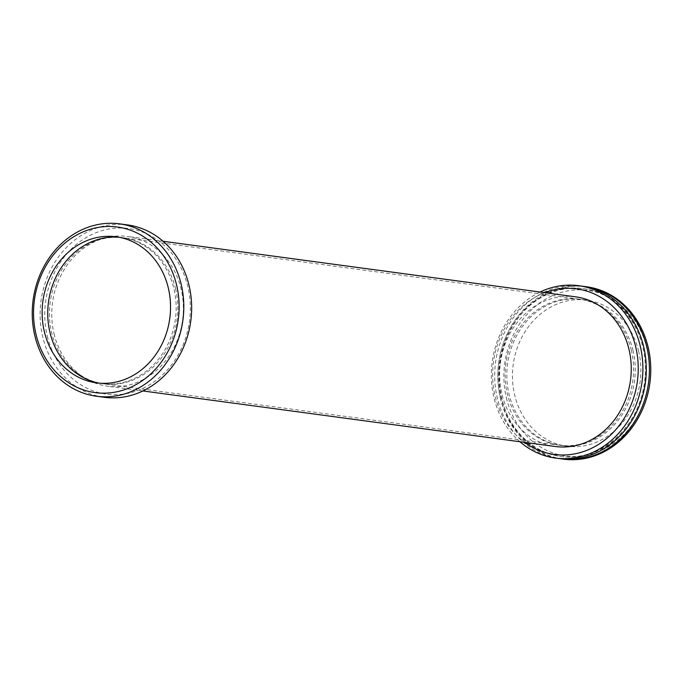 <?xml version="1.0" encoding="UTF-8"?>
<svg xmlns="http://www.w3.org/2000/svg" width="683" height="683" viewBox="0 0 683 683"><rect width="100%" height="100%" fill="white"/><g stroke="black" fill="none" stroke-linecap="round" stroke-linejoin="round"><path stroke-width="0.51" stroke-dasharray="3.42 2.56" d="M633.047 350.627A73.687 64.031 -82.3 0 0 580.883 299.385A73.687 64.031 -82.3 0 0 509.048 394.211A73.687 64.031 -82.3 0 0 561.213 445.453A73.687 64.031 -82.3 0 0 633.047 350.627M638.665 351.386A73.687 64.031 -82.3 0 0 586.501 300.144A73.687 64.031 -82.3 0 0 514.666 394.962A73.687 64.031 -82.3 0 0 566.822 446.204A73.687 64.031 -82.3 0 0 638.665 351.386M506.385 397.873A83.531 72.586 -82.3 0 0 595.627 452.778A83.531 72.586 -82.3 0 0 646.946 348.475A83.531 72.586 -82.3 0 0 557.695 293.57A83.531 72.586 -82.3 0 0 506.385 397.873M586.586 286.766A86.963 75.565 -82.3 0 0 501.809 398.659A86.963 75.565 -82.3 0 0 563.373 459.138M583.666 286.39A86.963 75.565 -82.3 0 0 500.468 398.479A86.963 75.565 -82.3 0 0 560.453 458.72M646.109 363.441A84.675 73.576 -82.3 0 0 643.753 347.579A84.675 73.576 -82.3 0 0 583.811 288.696A84.675 73.576 -82.3 0 0 501.271 397.651A84.675 73.576 -82.3 0 0 561.204 456.534A84.675 73.576 -82.3 0 0 641.064 400.93M500.366 397.532A84.675 73.576 -82.3 0 0 560.308 456.415A84.675 73.576 -82.3 0 0 642.857 347.459A84.675 73.576 -82.3 0 0 582.915 288.576A84.675 73.576 -82.3 0 0 500.366 397.532M582.095 286.16A86.963 75.565 -82.3 0 0 497.318 398.061A86.963 75.565 -82.3 0 0 558.882 458.532M540.074 292.042A86.963 75.565 -82.3 0 0 493.954 397.6A86.963 75.565 -82.3 0 0 519.908 441.73M544.778 292.674A83.531 72.586 -82.3 0 0 495.158 396.362A83.531 72.586 -82.3 0 0 524.621 442.371M575.521 296.815A75.523 65.628 -82.3 0 0 501.894 393.997A75.523 65.628 -82.3 0 0 555.356 446.511M54.025 333.671A75.523 65.628 -82.3 0 0 107.479 386.185A75.523 65.628 -82.3 0 0 181.106 289.003A75.523 65.628 -82.3 0 0 127.644 236.489A75.523 65.628 -82.3 0 0 54.025 333.671M47.281 336.036A83.531 72.586 -82.3 0 0 136.523 390.941A83.531 72.586 -82.3 0 0 187.842 286.638A83.531 72.586 -82.3 0 0 98.6 231.733A83.531 72.586 -82.3 0 0 47.281 336.036M127.49 224.92A86.963 75.565 -82.3 0 0 42.713 336.821A86.963 75.565 -82.3 0 0 104.268 397.293M99.317 383.163A73.687 64.031 -82.3 0 0 102.117 383.615A73.687 64.031 -82.3 0 0 173.952 288.789A73.687 64.031 -82.3 0 0 121.787 237.547A73.687 64.031 -82.3 0 0 118.97 237.24M175.633 289.02A73.687 64.031 -82.3 0 0 123.469 237.778A73.687 64.031 -82.3 0 0 51.635 332.595A73.687 64.031 -82.3 0 0 103.799 383.837A73.687 64.031 -82.3 0 0 175.633 289.02M631.365 350.405A73.687 64.031 -82.3 0 0 579.201 299.163A73.687 64.031 -82.3 0 0 507.367 393.98A73.687 64.031 -82.3 0 0 559.531 445.222A73.687 64.031 -82.3 0 0 631.365 350.405M586.501 300.144L580.883 299.385M561.204 456.534L560.308 456.415M142.926 390.958L107.479 386.185M121.787 237.547L116.178 236.796M102.117 383.615L96.499 382.856M163.092 241.27L127.644 236.489M583.811 288.696L582.915 288.576M566.822 446.204L561.213 445.453M579.201 299.163L123.469 237.778M559.531 445.222L103.799 383.837"/><path stroke-width="1.02" d="M560.453 458.72A86.963 75.565 -82.3 0 0 562.024 458.95L563.373 459.138A86.963 75.565 -82.3 0 0 648.15 347.237A86.963 75.565 -82.3 0 0 586.586 286.766L585.237 286.578A86.963 75.565 -82.3 0 0 583.666 286.39M562.024 458.95A86.963 75.565 -82.3 0 0 646.801 347.049A86.963 75.565 -82.3 0 0 585.237 286.578M641.064 400.93A84.675 73.576 -82.3 0 0 646.109 363.441M519.908 441.73A86.963 75.565 -82.3 0 0 555.51 458.08L558.882 458.532A86.963 75.565 -82.3 0 0 643.659 346.631A86.963 75.565 -82.3 0 0 582.095 286.16L578.732 285.707A86.963 75.565 -82.3 0 0 540.074 292.042M555.51 458.08A86.963 75.565 -82.3 0 0 640.287 346.179A86.963 75.565 -82.3 0 0 578.732 285.707M524.621 442.371A83.531 72.586 -82.3 0 0 607.708 437.666A83.531 72.586 -82.3 0 0 635.719 346.964A83.531 72.586 -82.3 0 0 544.778 292.674M142.926 390.958L555.356 446.511A75.523 65.628 -82.3 0 0 628.975 349.329A75.523 65.628 -82.3 0 0 575.521 296.815L163.092 241.27M96.414 396.234L104.268 397.293A86.963 75.565 -82.3 0 0 189.046 285.4A86.963 75.565 -82.3 0 0 127.49 224.92L119.627 223.862A86.963 75.565 -82.3 0 0 34.85 335.763A86.963 75.565 -82.3 0 0 96.414 396.234A86.963 75.565 -82.3 0 0 181.191 284.341A86.963 75.565 -82.3 0 0 119.627 223.862M36.054 334.525A83.531 72.586 -82.3 0 0 125.305 389.43A83.531 72.586 -82.3 0 0 176.615 285.127A83.531 72.586 -82.3 0 0 87.373 230.222A83.531 72.586 -82.3 0 0 36.054 334.525M168.334 288.038A73.687 64.031 -82.3 0 0 116.178 236.796A73.687 64.031 -82.3 0 0 44.335 331.614A73.687 64.031 -82.3 0 0 96.499 382.856A73.687 64.031 -82.3 0 0 168.334 288.038M118.97 237.24A73.687 64.031 -82.3 0 0 49.953 332.373A73.687 64.031 -82.3 0 0 99.317 383.163"/></g></svg>
